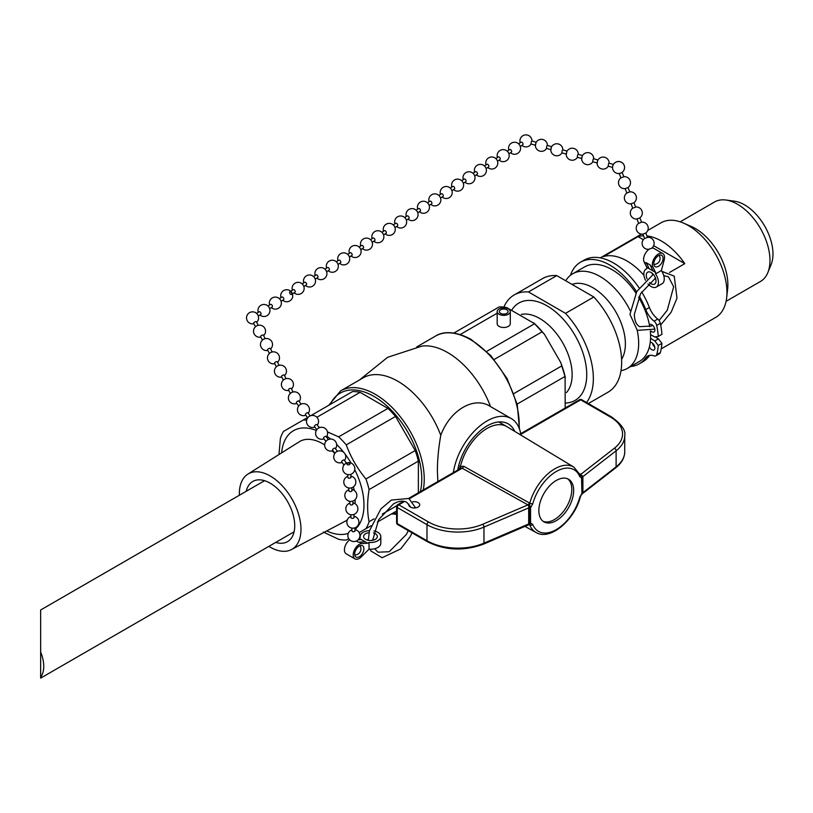 <?xml version="1.0" encoding="UTF-8"?>
<svg xmlns="http://www.w3.org/2000/svg" width="813" height="813" viewBox="0 0 813 813"><rect width="100%" height="100%" fill="white"/><g stroke="black" fill="none" stroke-linecap="round" stroke-linejoin="round"><path stroke-width="1.22" d="M510.29 311.572L510.29 323.706A6.555 3.791 180 0 1 506.235 327.202A6.555 3.791 180 0 1 499.091 326.389A6.555 3.791 180 0 1 497.17 323.706L497.17 311.572A6.555 3.791 0 0 0 499.091 314.255A6.555 3.791 0 0 0 506.235 315.068A6.555 3.791 0 0 0 510.29 311.572A6.555 3.791 0 0 0 503.725 307.792A6.555 3.791 0 0 0 497.17 311.572M500.635 313.361A4.37 2.52 180 0 1 499.355 311.572A4.37 2.52 180 0 1 503.725 309.052A4.37 2.52 180 0 1 508.105 311.572A4.37 2.52 180 0 1 505.401 313.909A4.37 2.52 180 0 1 500.635 313.361M412.689 501.804A5.467 3.15 180 0 1 419.711 504.822A5.467 3.15 180 0 1 416.337 507.739A5.467 3.15 180 0 1 410.382 507.058A5.467 3.15 180 0 1 408.787 504.822A5.467 3.15 180 0 1 408.929 504.111M529.344 502.881A2.185 1.24 -60.9 0 1 527.922 504.873L528.826 505.899L529.537 505.645L529.497 507.881A2.185 0.996 8.7 0 0 530.554 507.739L530.97 507.027L529.537 505.645L529.771 503.166A2.185 0.732 15.4 0 0 532.739 503.836A35.579 20.538 -60 0 1 556.255 471.51A35.579 20.538 -60 0 1 579.781 476.682A2.185 1.626 -22.1 0 0 580.258 474.975A2.185 1.626 -22.1 0 0 580.258 474.965L573.836 467.109A37.764 21.799 120 0 0 529.771 503.166L463.603 466.205L460.392 466.662L459.934 468.603A39.42 22.764 120 0 0 459.894 468.806M458.674 465.666L460.392 466.662A39.339 22.713 -60 0 1 506.692 426.51A39.339 22.713 -60 0 1 506.916 426.652L573.836 467.109M581.956 478.054A2.185 1.484 -10.6 0 0 582.535 477.261L581.458 475.676A2.185 1.728 95.6 0 1 581.539 477.831L581.956 493.379L580.34 496.967A2.185 0.732 -164.6 0 1 580.34 496.967A2.185 0.732 -164.6 0 1 579.781 497.282A35.579 20.538 -60 0 1 556.255 529.609A35.579 20.538 -60 0 1 532.739 524.436A2.185 1.626 157.9 0 1 529.771 525.025A37.764 21.799 120 0 0 536.082 532.505L524.944 526.377M528.826 505.899L528.684 507.912A2.185 0.955 -167.1 0 1 529.497 507.881L529.497 523.572A2.185 1.484 -10.6 0 0 530.554 523.064L530.554 507.739M463.603 466.205A2.185 1.24 -60.9 0 1 462.18 468.237L527.922 504.873L482.658 524.294A2.185 1.067 66.8 0 1 483.959 527.088L528.684 507.912L528.684 523.968A2.185 1.484 -15.9 0 1 529.497 523.572L529.537 524.568A2.185 1.728 -84.4 0 0 530.97 523.287L530.554 523.064M581.956 493.379A2.185 0.996 8.7 0 0 582.535 492.952L582.535 477.261A2.185 1.575 167.6 0 1 582.901 476.611L580.736 474.386A2.185 1.28 -59.1 0 1 580.106 474.589M581.458 494.599L582.535 492.952L581.702 494.568M581.803 475.31L579.699 474.335M538.856 510.605A24.614 14.207 -60 0 1 549.598 485.839A24.614 14.207 -60 0 1 568.561 479.243A24.614 14.207 -60 0 1 568.561 507.668A24.614 14.207 -60 0 1 543.958 521.875A24.614 14.207 -60 0 1 538.856 510.605M581.803 494.131L582.901 492.668A2.185 0.864 9.3 0 0 582.535 492.952M529.233 524.598A2.185 1.24 119.1 0 1 529.344 524.812L529.771 525.025M409.315 498.755L462.18 468.237L460.737 468.329L408.675 498.379M528.684 523.968L528.826 524.71L528.684 523.968L483.959 543.145A43.709 25.233 180 0 1 426.988 540.736L397.252 523.562A2.185 1.26 180 0 1 396.612 522.678A2.185 2.185 0 0 0 397.699 524.568A2.185 1.26 -60 0 1 397.252 523.562L397.252 507.505A2.185 1.26 -60 0 1 398.797 504.822A2.185 1.26 -120 0 0 397.699 504.721A2.185 2.185 0 0 0 396.612 506.611A2.185 1.26 0 0 0 397.252 507.505L426.988 524.67A43.709 25.233 0 0 0 483.959 527.088L483.959 543.145A2.185 1.067 -113.2 0 1 483.511 544.141C463.847 551.356 445.158 550.553 427.435 541.732A2.185 1.26 -60 0 1 426.988 540.736L426.988 524.67A2.185 1.26 120 0 1 428.532 521.997L398.797 504.822L404.62 501.458M458.217 467.607L459.934 468.603A2.185 0.925 -169.3 0 1 460.056 468.715M567.606 478.776A24.614 14.207 -60 0 1 566.712 506.59A24.614 14.207 -60 0 1 543.064 521.275M437.851 481.54L437.414 471.56C437.343 460.473 438.461 448.4 440.768 435.331C450.036 409.813 474.629 395.646 490.534 406.602A69.288 40 60 0 0 421.896 346.104L387.588 357.324L359.468 379.986M453.319 472.607A48.526 28.018 -60 0 1 476.936 428.542A48.526 28.018 -60 0 1 511.286 418.563A48.526 28.018 -60 0 1 520.716 433.695M310.698 415.717L352.496 391.581A65.741 37.957 60 0 1 360.098 392.333L387.933 408.411A65.741 37.957 60 0 1 395.535 416.439L415.219 450.534A65.741 37.957 60 0 1 418.37 461.123L418.37 492.79M377.344 522.098L395.535 511.601M423.238 489.975A69.288 40 -120 0 0 398.482 414.488A69.288 40 -120 0 0 340.606 390.87L363.198 377.832A69.288 40 60 0 1 440.768 435.331M371.013 525.757L365.941 528.684A65.741 37.957 -120 0 0 369.092 521.722L374.122 518.816M382.344 514.07L396.795 505.727M369.092 521.722C367.151 512.129 367.151 501.408 369.092 489.578A65.741 37.957 -120 0 0 365.941 478.979L415.219 450.534M418.37 461.123L369.092 489.578M365.941 478.979C357.446 468.735 350.881 457.363 346.257 444.884A65.741 37.957 -120 0 0 338.655 436.855L387.933 408.411M395.535 416.439L346.257 444.884M338.655 436.855L327.466 431.906M319.804 427.506L318.503 426.683M360.098 392.333L316.877 417.282M306.653 420.148A65.741 37.957 -120 0 0 303.219 420.036L307.558 417.526M303.219 420.036L283.534 431.398A65.741 37.957 -120 0 0 280.383 438.359L278.991 454.518M323.35 532.058L338.655 539.293A65.741 37.957 -120 0 0 346.257 540.045L348.726 538.623M359.153 532.606L365.941 528.684M453.888 333.045L499.202 306.887A65.741 37.957 60 0 1 506.804 307.639L506.093 308.046M497.17 313.198L460.219 334.529M486.713 351.379L534.639 323.706A65.741 37.957 60 0 1 542.241 331.734L494.202 359.468M513.887 393.563L561.925 365.83A65.741 37.957 60 0 1 565.076 376.429L517.149 404.102M506.804 307.639L534.639 323.706M542.241 331.734L544.497 334.377L560.767 362.557L561.925 365.83M565.076 376.429L565.187 408.024M457.739 470.056A42.398 24.481 -60 0 1 478.603 432.211A42.398 24.481 -60 0 1 508.216 423.868A42.398 24.481 -60 0 1 514.731 431.378M503.877 307.131A65.568 37.855 60 0 1 514.202 294.936L542.515 278.595A65.568 37.855 60 0 1 556.773 275.607L593.825 296.999A65.568 37.855 60 0 1 608.083 392.161L588.368 403.553M593.825 296.999L565.513 313.351L528.46 291.948L556.773 275.607M514.202 294.936A65.568 37.855 60 0 1 528.46 291.948M521.336 314.428A45.894 26.504 60 0 1 562.637 342.69A45.894 26.504 60 0 1 566.458 392.588M512.038 309.672A56.219 32.459 60 0 1 575.096 335.495A56.219 32.459 60 0 1 565.929 403.014M565.513 313.351A65.568 37.855 60 0 1 586.539 402.496M239.368 495.259A43.577 25.162 60 0 1 239.347 493.765A43.577 25.162 60 0 1 247.894 474.101A43.577 25.162 60 0 1 291.948 498.969A43.577 25.162 60 0 1 291.461 549.558A43.577 25.162 60 0 1 268.879 546.366M246.227 491.296A34.756 20.061 60 0 1 252.782 481.459A34.756 20.061 60 0 1 287.528 501.519A34.756 20.061 60 0 1 287.528 541.651A34.756 20.061 60 0 1 275.729 542.403M247.894 474.101L299.255 441.764A45.894 26.504 60 0 1 324.641 444.924M332.222 450.88A45.894 26.504 60 0 1 334.793 453.41M342.852 463.461A45.894 26.504 60 0 1 343.929 465.117M353.421 486.865A45.894 26.504 60 0 1 354.214 490.422M355.159 499.609A45.894 26.504 60 0 1 354.996 503.643M350.86 516.113A45.894 26.504 60 0 1 350.484 516.631M347.314 519.863A45.894 26.504 60 0 1 345.139 521.245L291.461 549.558M646.924 235.933A54.644 31.544 60 0 1 684.8 263.646L669.546 272.457M684.8 263.646L653.672 245.678M643.317 239.703L638.022 236.644A54.644 31.544 60 0 1 643.54 235.79M643.926 275.333A54.644 31.544 -120 0 0 603.531 256.562L638.022 236.644M653.073 344.844A54.644 31.544 -120 0 0 653.286 343.97M661.203 348.879L715.623 317.456A54.644 31.544 -120 0 0 726.649 297.751A54.644 31.544 -120 0 0 683.56 223.118A54.644 31.544 -120 0 0 660.989 222.813L647.798 230.425M726.08 301.328L760.46 281.471A45.894 26.504 -120 0 0 767.838 272.599L771.11 264.591A40.091 23.15 -120 0 0 764.667 226.044A40.091 23.15 -120 0 0 734.505 201.197L725.938 200.028A45.894 26.504 -120 0 0 714.566 201.98L680.176 221.827M767.838 272.599A45.894 26.504 -120 0 0 760.46 228.473A45.894 26.504 -120 0 0 725.938 200.028M726.649 297.751L727.625 289.235A45.894 26.504 -120 0 0 691.426 226.532L683.56 223.118M621.02 370.677A54.644 31.544 -120 0 0 627.351 368.421L639.282 361.531A54.644 31.544 -120 0 0 650.329 331.135M649.739 326.694A54.644 31.544 -120 0 0 638.632 297.334M635.918 293.046A54.644 31.544 -120 0 0 584.638 266.898L572.708 273.778A54.644 31.544 -120 0 0 565.716 280.77M627.351 368.421A54.644 31.544 -120 0 0 637.179 330.281M630.177 310.596A54.644 31.544 -120 0 0 572.708 273.778M621.599 359.305A45.894 26.504 -120 0 0 613.337 307.863A45.894 26.504 -120 0 0 572.078 284.448M264.581 480.696L40.65 609.984L40.65 678.123L294.093 531.804M40.65 677.199A29.502 17.032 -120 0 0 40.65 651.955L40.65 619.963M40.65 651.955L40.65 623.713M653.876 264.479A6.026 6.026 0 0 0 655.126 264.388L657.29 263.544A6.026 6.026 0 0 0 659.18 255.302M619.628 173.454L621.793 172.61A6.026 6.026 0 0 0 619.892 161.645A6.026 6.026 0 0 0 612.545 167.387A6.026 6.026 0 0 0 619.628 173.454M620.959 177.854L623.835 176.777L622.118 172.386M625.116 188.586L627.707 187.762A6.026 6.026 0 0 0 623.805 176.695M626.874 193.006L629.75 191.929L628.032 187.539M631.03 203.738L633.622 202.925A6.026 6.026 0 0 0 629.719 191.848M648.784 249.205L651.365 248.392A6.026 6.026 0 0 0 647.463 237.325M644.618 238.473L647.504 237.406L645.786 233.006M642.87 234.053L645.451 233.229A6.026 6.026 0 0 0 641.548 222.162M638.703 223.321L641.579 222.244L639.872 217.854M636.955 218.9L639.536 218.077A6.026 6.026 0 0 0 635.634 207.01M632.788 208.158L635.664 207.091L633.957 202.691M624.557 168.006L624.14 169.805L624.557 168.006M535.361 145.212L530.96 143.952L531.387 141.432L531.814 140.974L536.214 142.234M535.513 145.263L535.95 142.742M550.797 149.653L546.397 148.383L546.824 145.873L547.251 145.405L551.651 146.675M550.95 149.694L551.387 147.183M566.234 154.094L561.834 152.824L562.261 150.314L562.687 149.846L567.088 151.116M624.14 169.805A6.026 6.026 0 0 1 612.626 166.502L612.992 165.242A6.026 6.026 0 0 1 624.496 168.545M612.545 167.407L608.134 166.137L608.571 163.626L608.988 163.159L613.398 164.429M597.26 163.007L597.687 160.496M597.108 162.966L592.697 161.696L593.134 159.185L593.561 158.718L597.962 159.988M581.823 158.576L582.25 156.055M581.671 158.525L577.26 157.265L577.697 154.744L578.124 154.287L582.525 155.547M566.387 154.135L566.824 151.625M463.329 183.271L465.819 181.665A1.545 0.884 -122.9 0 0 465.839 180.079A1.545 0.884 -122.9 0 0 464.396 178.982A1.545 0.884 -122.9 0 0 464.132 179.063L461.642 180.679M474.721 175.903L477.211 174.287A1.545 0.884 -122.9 0 0 477.231 172.712A1.545 0.884 -122.9 0 0 475.788 171.604A1.545 0.884 -122.9 0 0 475.524 171.685L473.034 173.301M520.279 146.411L522.779 144.795A1.545 0.884 -122.9 0 0 522.789 143.22A1.545 0.884 -122.9 0 0 521.357 142.112A1.545 0.884 -122.9 0 0 521.092 142.194L518.603 143.81M508.897 153.779L511.387 152.163A1.545 0.884 -122.9 0 0 511.407 150.588A1.545 0.884 -122.9 0 0 509.964 149.48A1.545 0.884 -122.9 0 0 509.7 149.572L507.21 151.177M497.505 161.157L499.995 159.541A1.545 0.884 -122.9 0 0 500.015 157.966A1.545 0.884 -122.9 0 0 498.572 156.858A1.545 0.884 -122.9 0 0 498.308 156.939L495.818 158.555M486.113 168.525L488.603 166.919A1.545 0.884 -122.9 0 0 488.623 165.334A1.545 0.884 -122.9 0 0 487.18 164.226A1.545 0.884 -122.9 0 0 486.916 164.317L484.426 165.923M258.29 316.003L260.78 314.387A1.545 0.884 -122.9 0 0 260.973 313.239A1.545 0.884 -122.9 0 0 259.52 311.704A1.545 0.884 -122.9 0 0 259.093 311.786L256.603 313.401M269.682 308.625L272.172 307.009A1.545 0.884 -122.9 0 0 272.365 305.861A1.545 0.884 -122.9 0 0 270.902 304.336A1.545 0.884 -122.9 0 0 270.485 304.408L267.995 306.023M315.241 279.133L317.731 277.518A1.545 0.884 -122.9 0 0 317.934 276.369A1.545 0.884 -122.9 0 0 316.47 274.845A1.545 0.884 -122.9 0 0 316.054 274.916L313.554 276.532M303.849 286.501L306.338 284.896A1.545 0.884 -122.9 0 0 306.542 283.747A1.545 0.884 -122.9 0 0 305.078 282.213A1.545 0.884 -122.9 0 0 304.662 282.294L302.172 283.9M291.582 294.448L294.946 292.263A1.545 0.884 -122.9 0 0 295.149 291.115A1.545 0.884 -122.9 0 0 293.686 289.591A1.545 0.884 -122.9 0 0 293.269 289.662L289.906 291.847A1.545 0.884 -122.9 0 0 290.007 293.625A1.545 0.884 -122.9 0 0 291.582 294.448A1.545 0.884 -122.9 0 0 291.786 293.3A1.545 0.884 -122.9 0 0 290.322 291.765A1.545 0.884 -122.9 0 0 289.906 291.847M281.064 301.247L283.564 299.641A1.545 0.884 -122.9 0 0 283.757 298.493A1.545 0.884 -122.9 0 0 282.294 296.958A1.545 0.884 -122.9 0 0 281.877 297.04L279.387 298.656M349.742 463.4A1.545 0.904 175.6 0 1 348.513 464.853A1.545 0.904 175.6 0 1 347.07 463.603A1.545 0.904 175.6 0 1 349.742 463.4M354.834 530.269A1.545 0.904 175.6 0 1 355.078 530.706A1.545 0.904 175.6 0 1 353.604 531.722A1.545 0.904 175.6 0 1 351.988 530.94L351.775 528.084M353.818 516.895A1.545 0.904 175.6 0 1 354.062 517.332A1.545 0.904 175.6 0 1 352.588 518.348A1.545 0.904 175.6 0 1 350.972 517.566L350.749 514.71M350.759 476.774A1.545 0.904 175.6 0 1 351.003 477.211A1.545 0.904 175.6 0 1 349.529 478.227A1.545 0.904 175.6 0 1 347.913 477.444L347.7 474.589M351.775 490.148A1.545 0.904 175.6 0 1 352.019 490.585A1.545 0.904 175.6 0 1 350.545 491.601A1.545 0.904 175.6 0 1 348.929 490.818L348.716 487.963M352.801 503.521A1.545 0.904 175.6 0 1 353.045 503.958A1.545 0.904 175.6 0 1 351.562 504.975A1.545 0.904 175.6 0 1 349.956 504.192L349.732 501.336M664.16 260.13L661.365 270.556L655.522 273.92L655.522 272.385L652.626 266.39A8.608 4.969 -60 0 1 655.319 256.776A8.608 4.969 -60 0 1 662.747 253.544A8.608 4.969 -60 0 1 664.16 260.13M663.073 258.331A6.545 3.78 -60 0 1 660.217 264.906A6.545 3.78 -60 0 1 655.176 266.664A6.545 3.78 -60 0 1 655.176 259.113A6.545 3.78 -60 0 1 661.711 255.333A6.545 3.78 -60 0 1 663.073 258.331M652.605 266.379A8.608 4.969 120 0 0 652.869 267.05L655.512 272.375L652.626 266.39M645.502 280.261A10.325 5.965 60 0 1 645.969 269.184A10.325 5.965 60 0 1 646.752 268.859L646.752 267.314L649.181 268.717L646.274 262.731A8.608 4.969 120 0 0 646.538 263.402L649.181 268.717L655.522 272.385M655.512 273.91L655.522 273.92A10.325 5.965 60 0 1 656.294 287.07A10.325 5.965 60 0 1 648.002 283.94M646.274 262.731L650.166 264.977A8.608 4.969 -60 0 0 650.441 265.648L653.073 270.963M647.046 278.839A6.88 3.974 60 0 1 647.687 272.172A6.88 3.974 60 0 1 651.132 272.507A6.88 3.974 60 0 1 655.624 278.574A6.88 3.974 60 0 1 654.567 284.093A6.88 3.974 60 0 1 649.516 282.497M656.294 287.07L662.128 283.696A10.325 5.965 -120 0 0 661.355 270.556M652.229 273.29A6.88 3.974 -120 0 0 652.615 274.753M654.8 278.534A6.88 3.974 -120 0 0 655.867 279.601M646.752 267.314L644.109 261.999A8.608 4.969 -60 0 1 649.12 249.245M651.752 248.128A8.608 4.969 -60 0 1 653.967 248.473L662.747 253.544M349.702 539.862A8.608 4.969 120 0 0 344.742 547.444A8.608 4.969 120 0 0 346.206 553.816L354.986 558.887A8.608 4.969 120 0 0 361.765 556.427L369.021 549.182A10.325 5.965 0 0 0 380.809 543.287L380.809 536.539A10.325 5.965 180 0 1 369.021 542.444L367.689 543.216L361.765 543.582A8.608 4.969 120 0 0 354.275 550.35A8.608 4.969 120 0 0 354.986 558.887M360.159 537.423L360.159 536.539A10.325 5.965 180 0 0 360.261 537.383L359.468 537.82M356.399 541.011L358.614 542.291A8.608 4.969 -60 0 1 359.326 542.18L365.25 541.804L361.358 539.558L358.187 539.761L361.358 539.558L359.234 538.328M365.25 541.804L367.689 543.216M360.159 536.539A10.325 5.965 180 0 1 369.519 530.604M373.95 530.919A10.325 5.965 180 0 1 380.809 536.539M373.462 532.952A6.88 3.974 180 0 1 377.364 536.539A6.88 3.974 180 0 1 373.116 540.208A6.88 3.974 180 0 1 365.616 539.354A6.88 3.974 180 0 1 363.594 536.539A6.88 3.974 180 0 1 369.051 532.647M374.122 539.913A6.88 3.974 0 0 0 372.669 539.517M368.299 539.517A6.88 3.974 0 0 0 366.836 539.913M369.021 549.182L369.021 542.444M359.285 556.773A6.545 3.78 120 0 0 363.563 551.011A6.545 3.78 120 0 0 362.557 545.767A6.545 3.78 120 0 0 356.013 549.547A6.545 3.78 120 0 0 356.013 557.098A6.545 3.78 120 0 0 359.285 556.773M346.48 463.105L344.153 460.077A1.545 0.671 142.5 0 0 343.94 459.955A1.545 0.671 142.5 0 0 342.121 460.849A1.545 0.671 142.5 0 0 341.694 461.967L344.021 464.995M337.415 451.296L335.088 448.268A1.545 0.671 142.5 0 0 334.875 448.146A1.545 0.671 142.5 0 0 333.045 449.04A1.545 0.671 142.5 0 0 332.629 450.158L334.956 453.187M301.145 404.091L298.818 401.063A1.545 0.671 142.5 0 0 298.605 400.931A1.545 0.671 142.5 0 0 296.786 401.825A1.545 0.671 142.5 0 0 296.359 402.943L298.686 405.972M310.21 415.89L307.883 412.862A1.545 0.671 142.5 0 0 307.67 412.74A1.545 0.671 142.5 0 0 305.851 413.634A1.545 0.671 142.5 0 0 305.434 414.752L307.761 417.78M319.275 427.699L316.958 424.671A1.545 0.671 142.5 0 0 316.735 424.538A1.545 0.671 142.5 0 0 314.916 425.433A1.545 0.671 142.5 0 0 314.499 426.551L316.826 429.579M328.35 439.498L326.023 436.469A1.545 0.671 142.5 0 0 325.8 436.347A1.545 0.671 142.5 0 0 323.981 437.242A1.545 0.671 142.5 0 0 323.564 438.359L325.891 441.388M293.076 391.968L291.257 388.492A1.545 0.64 152.4 0 0 289.692 388.594A1.545 0.64 152.4 0 0 288.483 389.834A1.545 0.64 152.4 0 0 288.503 389.925L290.322 393.401M286.095 378.634L284.276 375.159A1.545 0.64 152.4 0 0 282.711 375.26A1.545 0.64 152.4 0 0 281.501 376.5A1.545 0.64 152.4 0 0 281.532 376.602L283.351 380.078M258.209 325.312L256.39 321.836A1.545 0.64 152.4 0 0 254.825 321.938A1.545 0.64 152.4 0 0 253.615 323.188A1.545 0.64 152.4 0 0 253.646 323.279L255.465 326.755M265.18 338.645L263.361 335.169A1.545 0.64 152.4 0 0 261.796 335.271A1.545 0.64 152.4 0 0 260.587 336.511A1.545 0.64 152.4 0 0 260.617 336.602L262.436 340.078M272.152 351.978L270.333 348.503A1.545 0.64 152.4 0 0 268.768 348.604A1.545 0.64 152.4 0 0 267.558 349.844A1.545 0.64 152.4 0 0 267.589 349.936L269.408 353.411M279.123 365.311L277.304 361.836A1.545 0.64 152.4 0 0 275.739 361.927A1.545 0.64 152.4 0 0 274.53 363.177A1.545 0.64 152.4 0 0 274.56 363.269L276.379 366.744M394.976 227.518L397.476 225.902A1.545 0.884 -122.9 0 0 397.659 224.723A1.545 0.884 -122.9 0 0 396.673 223.412A1.545 0.884 -122.9 0 0 395.789 223.301L393.299 224.916M406.368 220.14L408.868 218.534A1.545 0.884 -122.9 0 0 409.051 217.356A1.545 0.884 -122.9 0 0 408.065 216.034A1.545 0.884 -122.9 0 0 407.181 215.933L404.691 217.538M451.937 190.649L454.426 189.033A1.545 0.884 -122.9 0 0 454.619 187.864A1.545 0.884 -122.9 0 0 453.634 186.543A1.545 0.884 -122.9 0 0 452.75 186.431L450.25 188.047M440.544 198.026L443.034 196.411A1.545 0.884 -122.9 0 0 443.227 195.232A1.545 0.884 -122.9 0 0 442.242 193.911A1.545 0.884 -122.9 0 0 441.357 193.809L438.857 195.425M429.152 205.394L431.642 203.778A1.545 0.884 -122.9 0 0 431.835 202.61A1.545 0.884 -122.9 0 0 430.849 201.289A1.545 0.884 -122.9 0 0 429.965 201.187L427.475 202.793M417.76 212.772L420.25 211.156A1.545 0.884 -122.9 0 0 420.443 209.978A1.545 0.884 -122.9 0 0 419.457 208.667A1.545 0.884 -122.9 0 0 418.573 208.555L416.083 210.171M326.633 271.755L329.123 270.15A1.545 0.884 -122.9 0 0 329.316 268.971A1.545 0.884 -122.9 0 0 328.33 267.65A1.545 0.884 -122.9 0 0 327.446 267.548L324.946 269.154M338.025 264.388L340.515 262.772A1.545 0.884 -122.9 0 0 340.708 261.593A1.545 0.884 -122.9 0 0 339.712 260.272A1.545 0.884 -122.9 0 0 338.828 260.17L336.338 261.786M383.594 234.886L386.084 233.28A1.545 0.884 -122.9 0 0 386.266 232.101A1.545 0.884 -122.9 0 0 385.281 230.78A1.545 0.884 -122.9 0 0 384.397 230.679L381.907 232.284M372.202 242.264L374.691 240.648A1.545 0.884 -122.9 0 0 374.874 239.469A1.545 0.884 -122.9 0 0 373.889 238.158A1.545 0.884 -122.9 0 0 373.004 238.046L370.515 239.662M360.809 249.642L363.299 248.026A1.545 0.884 -122.9 0 0 363.492 246.847A1.545 0.884 -122.9 0 0 362.496 245.526A1.545 0.884 -122.9 0 0 361.612 245.424L359.122 247.04M349.417 257.01L351.907 255.394A1.545 0.884 -122.9 0 0 352.1 254.225A1.545 0.884 -122.9 0 0 351.104 252.904A1.545 0.884 -122.9 0 0 350.22 252.792L347.73 254.408M650.563 334.692L654.79 336.948L658.276 336.43L661.934 334.316A65.741 37.957 -120 0 0 660.339 323.33A4.736 2.734 -120 0 0 657.727 319.072A17.205 9.939 60 0 1 649.404 307.507A58.688 33.882 -120 0 0 641.66 291.908M655.298 336.877L658.449 338.838L661.934 343.381L658.276 345.484A65.741 37.957 60 0 1 656.691 354.641A4.736 2.734 60 0 1 655.837 355.83A4.736 2.734 60 0 1 654.079 355.881A17.205 9.939 -120 0 0 647.666 356.074A17.205 9.939 -120 0 0 645.756 357.832A58.688 33.882 60 0 1 639.231 363.848A58.688 33.882 60 0 1 630.695 366.49M655.837 355.83L659.485 353.726A4.736 2.734 -120 0 0 660.339 352.537A65.741 37.957 -120 0 0 661.934 343.381M649.689 355.352A17.205 9.939 -120 0 0 649.404 355.728L645.756 357.832M639.079 287.893A58.688 33.882 -120 0 0 584.201 260.089L580.543 262.193A58.688 33.882 60 0 1 636.609 291.796M639.231 363.848L642.88 361.734A58.688 33.882 -120 0 0 649.404 355.728M652.534 343.218A4.299 2.48 -120 0 0 654.811 347.161M649.394 324.763A4.299 2.48 60 0 1 649.699 324.529A4.299 2.48 60 0 1 653.998 327.009A4.299 2.48 60 0 1 653.998 331.978A4.299 2.48 60 0 1 651.853 331.765A4.299 2.48 60 0 1 650.817 330.962M639.242 296.105A58.688 33.882 60 0 1 645.756 309.621A17.205 9.939 60 0 0 654.079 321.176A4.736 2.734 60 0 1 656.691 325.434A65.741 37.957 60 0 1 658.276 336.43M650.248 342.324A4.299 2.48 60 0 1 651.853 342.73A4.299 2.48 60 0 1 654.658 346.521A4.299 2.48 60 0 1 653.998 349.966A4.299 2.48 60 0 1 649.394 346.887M650.563 338.31L654.79 340.942L658.276 345.484M658.449 338.838L654.79 340.942M570.462 275.312A58.688 33.882 60 0 1 580.543 262.193M530.97 507.027L532.739 503.836M579.781 476.682L581.539 477.831M532.739 524.436L530.97 523.287M581.539 494.091L579.781 497.282M520.249 434.711L580.655 399.833L610.39 416.998A41.524 23.973 180 0 1 614.364 448.248L580.736 474.386L579.74 473.786M610.39 416.998A2.185 1.26 120 0 1 611.478 416.896C621.488 424.152 625.908 430.433 624.74 435.738A43.709 25.233 0 0 1 616.112 450.788L616.112 466.845A2.185 1.433 52.1 0 1 615.705 467.821C621.579 463.227 624.587 457.882 624.74 451.804A43.709 25.233 180 0 1 616.112 466.845L582.901 492.668L582.901 476.611L616.112 450.788A2.185 1.433 -127.9 0 0 614.364 448.248M579.557 399.722A2.185 1.26 60 0 1 580.655 399.833A2.185 1.26 -60 0 1 581.742 399.722A2.185 2.185 0 0 0 579.557 399.722L519.619 434.325M460.392 466.662A2.185 1.331 -138.4 0 1 460.636 468.39M529.537 524.568A2.185 2.002 71.6 0 0 528.968 524.659A2.185 2.002 71.6 0 0 528.958 524.659A2.185 2.002 71.6 0 0 528.856 524.7L529.476 524.598L528.989 524.385M482.658 524.294A41.524 23.973 180 0 1 428.532 521.997M416.703 346.948L435.565 336.054A69.288 40 60 0 1 470.209 339.478A69.288 40 60 0 1 519.09 427.994M330.139 404.488A67.54 38.994 60 0 1 389.244 408.116A67.54 38.994 60 0 1 420.362 491.631M396.612 513.216A67.54 38.994 60 0 1 392.862 513.135M281.633 452.861A58.353 33.689 60 0 1 316.277 430.433M326.846 436.205A58.353 33.689 60 0 1 330.637 439.03M336.653 444.426A58.353 33.689 60 0 1 343.736 452.363M345.088 454.111A58.353 33.689 60 0 1 351.145 463.115M354.732 469.67A58.353 33.689 60 0 1 354.986 529.527M348.269 533.379A58.353 33.689 60 0 1 326.724 530.96M646.538 263.402L644.109 261.999M652.869 267.05L650.441 265.648M359.326 542.18L361.765 543.582M656.691 325.434L660.339 323.33M654.079 321.176L657.727 319.072M645.756 309.621L649.404 307.507M660.339 352.537L656.691 354.641M506.692 426.51L498.786 421.947M580.34 496.967C574.466 520.218 550.127 541.052 536.082 532.505M611.478 416.896L581.742 399.722M615.705 467.821L582.199 493.867M624.74 435.738L624.74 451.804M396.612 522.678L396.612 506.611M397.699 504.721L403.665 501.275M397.699 524.568L427.435 541.732M483.511 544.141L528.846 524.71M511.286 418.563L489.782 406.154M519.477 429L517.251 404.518L507.119 378.604L490.828 355.606L471.083 339.397C452.78 329.417 440.89 332.517 435.565 336.054M328.838 405.24L340.606 390.87M396.612 514.273L391.561 513.887M533.684 322.802L544.497 334.377M560.767 362.557L565.391 377.71M641.406 234.114L600.289 257.853M650.075 355.301L649.445 355.667M620.949 177.905L619.232 173.504M620.919 177.823A6.026 6.026 0 0 0 625.543 188.606M626.864 193.057L625.156 188.667M626.833 192.976A6.026 6.026 0 0 0 631.467 203.768M644.577 238.443A6.026 6.026 0 0 0 649.211 249.235M644.618 238.524L642.9 234.134M638.662 223.29A6.026 6.026 0 0 0 643.296 234.073M638.703 223.372L636.986 218.982M632.748 208.138A6.026 6.026 0 0 0 637.382 218.921M632.778 208.219L631.071 203.819M519.924 140.883A6.026 6.026 0 0 0 520.218 142.763A6.026 6.026 0 0 1 525.066 134.938A6.026 6.026 0 0 1 531.966 141.015A6.026 6.026 0 0 0 526.011 134.877A6.026 6.026 0 0 0 519.924 140.883M521.905 145.354A6.026 6.026 0 0 0 531.113 143.992A6.026 6.026 0 0 1 521.905 145.354M547.403 145.456A6.026 6.026 0 0 0 535.808 143.047M535.452 144.308A6.026 6.026 0 0 0 546.549 148.433M562.84 149.887A6.026 6.026 0 0 0 551.244 147.488M550.879 148.749A6.026 6.026 0 0 0 561.986 152.864M609.15 163.21A6.026 6.026 0 0 0 597.555 160.801M597.189 162.061A6.026 6.026 0 0 0 608.297 166.177M593.714 158.769A6.026 6.026 0 0 0 582.118 156.36M581.752 157.62A6.026 6.026 0 0 0 592.86 161.746M578.277 154.328A6.026 6.026 0 0 0 566.681 151.929M566.315 153.179A6.026 6.026 0 0 0 577.423 157.305M463.156 182.803A6.026 6.026 0 0 0 455.504 179.49A6.026 6.026 0 0 0 451.876 187A6.026 6.026 0 0 1 459.203 179.327A6.026 6.026 0 0 1 462.882 188.037A6.026 6.026 0 0 1 453.552 189.602A6.026 6.026 0 0 0 463.156 182.803M464.945 182.224A6.026 6.026 0 0 0 474.568 180.029A6.026 6.026 0 0 0 469.203 171.746A6.026 6.026 0 0 0 463.268 179.622M476.337 174.856A6.026 6.026 0 0 0 485.961 172.661A6.026 6.026 0 0 0 480.595 164.368A6.026 6.026 0 0 0 474.65 172.254M510.513 152.732A6.026 6.026 0 0 0 520.137 150.537A6.026 6.026 0 0 0 514.771 142.255A6.026 6.026 0 0 0 508.826 150.131M499.121 160.11A6.026 6.026 0 0 0 508.745 157.915A6.026 6.026 0 0 0 503.379 149.622A6.026 6.026 0 0 0 497.434 157.509M487.729 167.478A6.026 6.026 0 0 0 497.353 165.283A6.026 6.026 0 0 0 491.987 157A6.026 6.026 0 0 0 486.042 164.876M251.684 323.818A6.026 6.026 0 0 0 253.88 323.737A6.026 6.026 0 0 1 246.583 317.09A6.026 6.026 0 0 1 255.333 312.517A6.026 6.026 0 0 1 256.623 322.304A6.026 6.026 0 0 0 255.963 312.893A6.026 6.026 0 0 0 246.949 315.668A6.026 6.026 0 0 0 251.684 323.818M259.906 314.956A6.026 6.026 0 0 0 269.398 313.056A6.026 6.026 0 0 0 264.825 304.529A6.026 6.026 0 0 0 258.219 312.355M271.298 307.578A6.026 6.026 0 0 0 280.79 305.688A6.026 6.026 0 0 0 276.217 297.151A6.026 6.026 0 0 0 269.611 304.977M321.775 267.66A6.026 6.026 0 0 0 315.18 275.485A6.026 6.026 0 0 1 320.068 267.66A6.026 6.026 0 0 1 323.249 279.174A6.026 6.026 0 0 1 316.857 278.087A6.026 6.026 0 0 0 326.348 276.186A6.026 6.026 0 0 0 321.775 267.66M305.464 285.454A6.026 6.026 0 0 0 314.966 283.564A6.026 6.026 0 0 0 310.383 275.038A6.026 6.026 0 0 0 303.788 282.853M294.082 292.832A6.026 6.026 0 0 0 303.574 290.942A6.026 6.026 0 0 0 298.991 282.406A6.026 6.026 0 0 0 292.395 290.231M282.69 300.2A6.026 6.026 0 0 0 292.182 298.31A6.026 6.026 0 0 0 287.609 289.784A6.026 6.026 0 0 0 281.003 297.609M354.722 554.933A6.026 6.026 0 0 0 360.027 545.736M351.907 529.852A6.026 6.026 0 0 0 348.635 538.47A6.026 6.026 0 0 0 357.7 540.208A6.026 6.026 0 0 0 354.996 529.609M354.864 527.85L355.078 530.706M350.891 516.479A6.026 6.026 0 0 0 347.618 525.096A6.026 6.026 0 0 0 356.683 526.834A6.026 6.026 0 0 0 353.98 516.235M352.74 464.111A6.026 6.026 0 0 0 342.883 467.526A6.026 6.026 0 0 0 350.769 474.355A6.026 6.026 0 0 0 352.74 464.111M350.779 474.355L351.003 477.211M347.832 476.347A6.026 6.026 0 0 0 344.56 484.975A6.026 6.026 0 0 0 353.625 486.713A6.026 6.026 0 0 0 350.921 476.113M351.805 487.729L352.019 490.585M348.848 489.731A6.026 6.026 0 0 0 345.576 498.349A6.026 6.026 0 0 0 354.641 500.086A6.026 6.026 0 0 0 351.938 489.487M352.822 501.103L353.045 503.958M349.864 503.105A6.026 6.026 0 0 0 346.602 511.723A6.026 6.026 0 0 0 355.657 513.46A6.026 6.026 0 0 0 352.954 502.861M353.838 514.477L354.062 517.332M646.752 268.737L645.969 269.184M372.669 540.31L378.665 519.629L393.482 503.867C399.031 500.879 403.461 500.361 406.785 502.332L410.839 507.292M368.299 540.31L369.488 530.706L380.911 508.897L391.297 500.076L408.827 498.46L415.636 507.881M412.069 532.861L410.037 536.824L400.748 548.907L382.069 557.718L370.88 550.95L370.027 549.242M408.268 530.665L406.358 534.456L389.234 551.732L377.994 552.2L374.651 548.734M353.177 472.8A6.026 6.026 0 0 0 350.19 462.8A6.026 6.026 0 0 0 343.025 470.381A6.026 6.026 0 0 0 353.177 472.8M344.509 460.534A6.026 6.026 0 0 0 343.645 452.282A6.026 6.026 0 0 0 334.773 460.28A6.026 6.026 0 0 0 342.049 462.424M335.434 448.725A6.026 6.026 0 0 0 334.57 440.473A6.026 6.026 0 0 0 325.708 448.481A6.026 6.026 0 0 0 332.984 450.615M290.017 393.705A6.026 6.026 0 0 0 296.715 403.4A6.026 6.026 0 0 1 288.869 400.23A6.026 6.026 0 0 1 299.133 394.122A6.026 6.026 0 0 1 299.174 401.52A6.026 6.026 0 0 0 298.31 393.268A6.026 6.026 0 0 0 290.017 393.705M308.239 413.319A6.026 6.026 0 0 0 307.375 405.067A6.026 6.026 0 0 0 298.503 413.065A6.026 6.026 0 0 0 305.779 415.209M317.304 425.128A6.026 6.026 0 0 0 316.44 416.866A6.026 6.026 0 0 0 307.568 424.874A6.026 6.026 0 0 0 314.844 427.008M326.369 436.927A6.026 6.026 0 0 0 325.505 428.675A6.026 6.026 0 0 0 316.643 436.672A6.026 6.026 0 0 0 323.92 438.817M291.491 388.949A6.026 6.026 0 0 0 290.2 379.163A6.026 6.026 0 0 0 281.45 383.746A6.026 6.026 0 0 0 288.747 390.392M284.52 375.626A6.026 6.026 0 0 0 283.229 365.84A6.026 6.026 0 0 0 274.479 370.413A6.026 6.026 0 0 0 281.776 377.059M263.605 335.637A6.026 6.026 0 0 0 262.304 325.85A6.026 6.026 0 0 0 253.554 330.424A6.026 6.026 0 0 0 260.861 337.07M270.577 348.96A6.026 6.026 0 0 0 269.276 339.173A6.026 6.026 0 0 0 260.526 343.757A6.026 6.026 0 0 0 267.833 350.403M277.548 362.293A6.026 6.026 0 0 0 276.247 352.507A6.026 6.026 0 0 0 267.507 357.08A6.026 6.026 0 0 0 274.804 363.726M653.296 274.357L636.792 291.491L629.953 314.387L637.321 330.373L654.8 329.113M660.674 324.956L671.152 312.243L676.985 298.127L674.241 276.125L661.904 271.39M655.481 278.137L640.603 293.635L634.333 314.387C634.516 320.688 636.284 324.783 639.648 326.674L651.172 326.074L652.646 325.322M663.774 275.648L668.449 276.806L673.662 286.765L667.26 310.241L659.079 320.515M395.27 229.601A6.026 6.026 0 0 0 388.421 223.412A6.026 6.026 0 0 0 383.523 231.238A6.026 6.026 0 0 1 390.85 223.575A6.026 6.026 0 0 1 394.529 232.284A6.026 6.026 0 0 1 385.21 233.839A6.026 6.026 0 0 0 395.27 229.601M396.602 226.471A6.026 6.026 0 0 0 405.921 224.906A6.026 6.026 0 0 0 402.252 216.197A6.026 6.026 0 0 0 394.915 223.87M407.994 219.093A6.026 6.026 0 0 0 417.313 217.538A6.026 6.026 0 0 0 413.644 208.829A6.026 6.026 0 0 0 406.307 216.492M442.16 196.97A6.026 6.026 0 0 0 451.489 195.415A6.026 6.026 0 0 0 447.811 186.705A6.026 6.026 0 0 0 440.483 194.378M430.768 204.348A6.026 6.026 0 0 0 440.097 202.793A6.026 6.026 0 0 0 436.418 194.083A6.026 6.026 0 0 0 429.091 201.746M419.386 211.726A6.026 6.026 0 0 0 428.705 210.161A6.026 6.026 0 0 0 425.026 201.451A6.026 6.026 0 0 0 417.699 209.124M328.249 270.709A6.026 6.026 0 0 0 337.578 269.144A6.026 6.026 0 0 0 333.899 260.445A6.026 6.026 0 0 0 326.572 268.107M339.641 263.341A6.026 6.026 0 0 0 348.97 261.776A6.026 6.026 0 0 0 345.291 253.067A6.026 6.026 0 0 0 337.964 260.739M373.817 241.217A6.026 6.026 0 0 0 383.136 239.652A6.026 6.026 0 0 0 379.458 230.943A6.026 6.026 0 0 0 372.13 238.616M362.425 248.585A6.026 6.026 0 0 0 371.744 247.03A6.026 6.026 0 0 0 368.065 238.321A6.026 6.026 0 0 0 360.738 245.993M351.033 255.963A6.026 6.026 0 0 0 360.362 254.398A6.026 6.026 0 0 0 356.683 245.689A6.026 6.026 0 0 0 349.346 253.361"/></g></svg>
